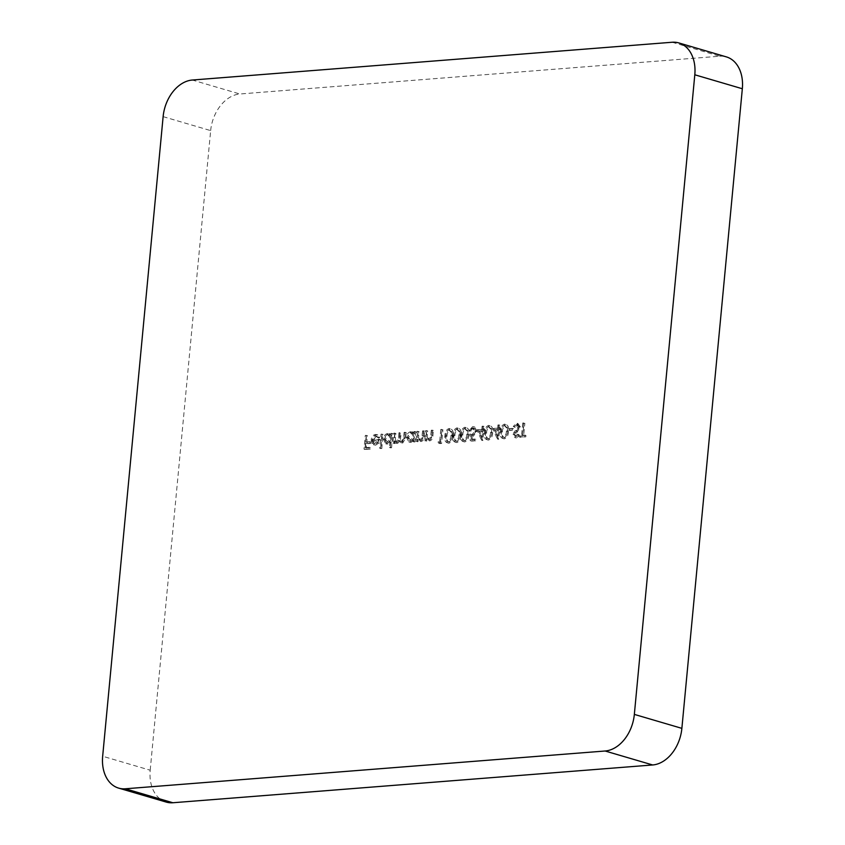 <?xml version="1.0" encoding="UTF-8"?>
<svg xmlns="http://www.w3.org/2000/svg" width="845" height="845" viewBox="0 0 845 845"><rect width="100%" height="100%" fill="white"/><g stroke="black" fill="none" stroke-linecap="round" stroke-linejoin="round"><path stroke-width="0.63" stroke-dasharray="4.22 3.17" d="M517.858 423.493L514.436 426.746L515.249 427.369L518.334 424.961L516.527 424.56L519.517 427.074L515.091 432.777L514.32 434.911L516.559 437.921L519.517 435.376L518.767 434.605L516.105 436.474L514.922 436.126L516.591 436.516L515.239 434.9L520.446 426.978L517.858 423.493L518.661 423.577L516.665 423.144L517.858 423.493M518.334 435.027L517.573 434.245L515.397 436.168L514.056 434.552L519.252 426.63L516.665 423.144L513.253 426.398L514.056 427.021L516.527 424.56L518.334 426.725L513.908 432.429L513.137 434.562L515.365 437.562L514.658 437.499L515.841 437.847L516.559 437.921L515.365 437.562L518.334 435.027L519.517 435.376M505.627 424.454C502.955 425.574 501.571 428.066 501.507 431.932C500.832 435.862 501.75 438.175 504.264 438.882C506.979 437.784 508.384 435.281 508.5 431.383C509.123 427.454 508.172 425.151 505.627 424.454L504.444 424.105L505.627 424.454M507.317 431.034C507.94 427.105 506.979 424.803 504.444 424.105C501.761 425.225 500.388 427.718 500.314 431.584C499.648 435.513 500.567 437.826 503.081 438.534L504.264 438.882L503.081 438.534C505.785 437.435 507.201 434.932 507.317 431.034L508.5 431.383M489.794 425.711C487.111 426.82 485.738 429.313 485.674 433.179C484.998 437.108 485.917 439.421 488.431 440.129C491.135 439.03 492.55 436.527 492.667 432.629C493.29 428.7 492.339 426.398 489.794 425.711L488.6 425.352L489.794 425.711M491.473 432.281C492.107 428.352 491.146 426.049 488.6 425.352C485.928 426.471 484.555 428.964 484.481 432.83C483.805 436.759 484.734 439.073 487.238 439.78L488.431 440.129L487.238 439.78C489.952 438.682 491.367 436.178 491.473 432.281L492.667 432.629M471.425 441.122L475.65 440.784L475.788 439.379L472.281 439.653L472.175 436.126L470.887 435.745L473.253 436.263L476.918 431.52L474.848 427.063L473.791 426.968L470.285 431.087L474.425 428.436L473.232 428.088L475.988 431.647L473.221 434.869L471.024 434.341L471.425 441.122L470.242 440.773L475.65 440.784M474.467 440.435L474.594 439.03L471.098 439.305L470.887 435.745L472.07 435.914L475.735 431.172L473.654 426.714L472.598 426.619L469.091 430.739L472.524 428.024L474.805 431.299L472.038 434.52L469.831 433.992L471.975 434.71L469.831 433.992L470.242 440.773M458.127 428.204C455.444 429.313 454.071 431.806 453.997 435.682C453.332 439.601 454.251 441.914 456.754 442.622C459.469 441.523 460.884 439.02 460.99 435.122C461.623 431.193 460.662 428.89 458.127 428.204L456.934 427.855L458.127 428.204M459.807 434.774C460.43 430.844 459.479 428.542 456.934 427.855C454.251 428.964 452.878 431.457 452.814 435.333C452.138 439.252 453.057 441.565 455.571 442.273L456.754 442.622L455.571 442.273C458.286 441.174 459.691 438.671 459.807 434.774L460.99 435.122M439.231 442.262L439.706 443.614L441.608 443.467L442.907 429.746L441.977 429.82L440.815 442.136L438.048 441.914L438.513 443.266L439.706 443.614M418.095 431.7L417.145 441.724L418.074 441.65L418.243 439.844L420.916 441.608C423.028 440.995 424.127 439.231 424.211 436.305L424.697 431.182L423.767 431.256L422.996 438.259L420.873 440.382L419.004 439.97L420.873 440.382L418.56 437.932L419.014 431.626L416.902 431.351L415.962 441.375L417.145 441.724M415.962 441.375L416.881 441.301L417.05 439.495L419.722 441.259C421.835 440.646 422.933 438.882 423.018 435.957L423.503 430.834L424.697 431.182M395.006 433.517L394.055 443.551L394.974 443.477L395.143 441.734L396.051 443.055L397.551 443.445L400.181 440.837L402.706 443.044L405.706 438.069L406.223 432.64L405.294 432.703L404.776 438.143L402.664 441.819L400.9 441.417L402.664 441.819C400.836 441.375 400.181 439.749 400.699 436.939L401.069 433.041L400.15 433.115L399.664 438.217L397.509 442.231L395.766 441.829L397.509 442.231C395.745 441.84 395.08 440.319 395.523 437.668L395.925 433.443L393.812 433.168L392.862 443.192L394.055 443.551M392.862 443.192L393.791 443.129L393.95 441.386L394.868 442.706L397.551 443.445L396.368 443.097L398.988 440.488L400.181 440.837M398.988 440.488L400.805 442.622L402.706 443.044L401.523 442.685L404.512 437.721L405.03 432.291L406.223 432.64M382.204 434.531L380.873 448.6L381.792 448.526L383.123 434.457L381.01 434.182L379.68 448.251L380.873 448.6M366.498 435.766L365.198 449.487L370.216 449.086L370.353 447.681L366.255 448.008L366.656 443.783L370.744 443.456L370.881 442.051L366.793 442.379L367.417 435.693L365.304 435.418L364.015 449.139L365.198 449.487M166.18 802.074A35.332 25.192 106.4 0 1 150.199 770.217L102.667 756.254M163.127 116.642L210.658 130.605L150.199 770.217M210.658 130.605A35.332 25.192 106.4 0 1 239.864 93.996L192.333 80.032M672.134 42.25L719.665 56.214L239.864 93.996M719.665 56.214A35.332 25.192 106.4 0 1 726.362 56.89M376.395 436.031L378.972 437.921L379.849 437.287L377.778 434.89L376.627 434.795C374.261 435.238 372.835 437.055 372.36 440.256L372.909 443.53L375.676 445.167L378.887 442.96L380.039 439.411L373.31 439.939L376.395 436.031M377.704 442.611L378.845 439.062L372.117 439.59L375.212 435.682L377.778 437.573L378.655 436.939L376.585 434.541L375.444 434.446C373.067 434.89 371.652 436.707 371.177 439.896L371.726 443.181L374.483 444.819L373.448 444.724L375.676 445.167L374.483 444.819L377.704 442.611L378.887 442.96M390.633 447.829L391.562 447.755L392.893 433.686L391.964 433.76L391.805 435.492L388.911 433.823C386.492 434.309 385.024 436.147 384.496 439.347L386.894 444.1L387.961 444.195L391.203 441.84L390.633 447.829L389.45 447.48L391.562 447.755M414.113 441.967L415.032 441.893L415.983 431.869L415.064 431.943L414.895 433.675L412.001 432.006C409.582 432.482 408.114 434.33 407.586 437.53L409.983 442.284L411.05 442.379L414.282 440.108L414.113 441.967L412.92 441.618L415.032 441.893M426.799 431.013L425.859 441.037L426.778 440.974L426.947 439.157L429.63 440.921C431.742 440.308 432.83 438.544 432.915 435.619L433.4 430.496L432.482 430.57L431.71 437.573L429.577 439.696L427.718 439.284L429.577 439.696L427.274 437.245L427.728 430.939L425.616 430.665L424.665 440.689L425.859 441.037M424.665 440.689L425.595 440.615L425.764 438.808L428.436 440.572C430.549 439.96 431.647 438.196 431.732 435.27L432.217 430.147L433.4 430.496M450.205 428.827C447.523 429.936 446.149 432.429 446.086 436.305C445.41 440.224 446.329 442.537 448.843 443.245C451.547 442.146 452.962 439.643 453.078 435.745C453.702 431.816 452.74 429.513 450.205 428.827L449.012 428.478L450.205 428.827M451.885 435.397C452.519 431.468 451.557 429.165 449.012 428.478C446.34 429.587 444.966 432.08 444.892 435.957C444.216 439.875 445.146 442.188 447.649 442.896L448.843 443.245L447.649 442.896C450.364 441.798 451.779 439.294 451.885 435.397L453.078 435.745M466.039 427.581C463.366 428.69 461.983 431.182 461.919 435.059C461.243 438.977 462.162 441.291 464.676 441.998C467.391 440.9 468.795 438.397 468.912 434.499C469.535 430.57 468.584 428.267 466.039 427.581L464.856 427.232L466.039 427.581M467.718 434.15C468.352 430.221 467.391 427.919 464.856 427.232C462.173 428.341 460.8 430.834 460.726 434.71C460.06 438.629 460.979 440.942 463.493 441.65L464.676 441.998L463.493 441.65C466.197 440.551 467.612 438.048 467.718 434.15L468.912 434.499M478.101 430.116L482.875 440.572L483.773 431.066L484.967 430.971L485.093 429.566L483.91 429.661L484.206 426.493L483.287 426.567L482.981 429.735L476.918 429.767L481.502 440.234L482.685 440.583M493.934 428.869L498.708 439.326L499.606 429.82L500.8 429.725L500.927 428.32L499.744 428.415L500.039 425.246L499.12 425.32L498.825 428.489L492.751 428.521L497.335 438.988L498.529 439.337M509.641 429.028L509.503 430.443L513.464 430.126L513.602 428.721L508.447 428.679L508.32 430.094L509.503 430.443M522.759 435.682L520.52 435.862L520.383 437.266L525.801 436.844L525.928 435.428L523.689 435.608L524.851 423.292L523.932 423.366L522.759 435.682L520.52 435.862M364.015 449.139L370.216 449.086M369.022 448.737L369.159 447.332L370.353 447.681M369.159 447.332L365.072 447.66L366.255 448.008M365.072 447.66L365.473 443.435L366.656 443.783M365.473 443.435L370.744 443.456M369.561 443.107L369.687 441.703L370.881 442.051M369.687 441.703L365.6 442.03L366.793 442.379M365.6 442.03L366.234 435.344L367.417 435.693M366.234 435.344L365.304 435.418M377.778 437.573L378.972 437.921M378.655 436.939L379.849 437.287M375.444 434.446L376.627 434.795M371.177 439.896L372.36 440.256M371.726 443.181L372.909 443.53M378.845 439.062L380.039 439.411M372.117 439.59L373.31 439.939M372.096 440.815L377.81 440.361L374.652 443.583L373.828 443.509L375.022 443.857L375.835 443.931L373.986 443.15L373.289 441.164L378.993 440.72L375.835 443.931L372.803 442.801L372.096 440.815L373.289 441.164M377.81 440.361L378.993 440.72M372.803 442.801L373.986 443.15M379.68 448.251L381.792 448.526M380.609 448.177L381.94 434.108L383.123 434.457M381.94 434.108L381.01 434.182M390.369 447.406L391.7 433.337L392.893 433.686M391.7 433.337L390.781 433.411L391.964 433.76M390.781 433.411L390.612 435.143L391.805 435.492M390.612 435.143L388.911 433.823M387.718 433.474C385.299 433.96 383.831 435.798 383.303 438.999L384.496 439.347M383.303 438.999L385.7 443.752L387.961 444.195M386.767 443.847L390.01 441.491L391.203 441.84M390.01 441.491L389.45 447.48M387.644 434.7L388.468 434.784L390.305 438.397L386.894 442.622L386.08 442.537L387.274 442.896L388.087 442.97L385.426 439.263L388.827 435.048L389.651 435.133L391.499 438.745L388.087 442.97L386.894 442.622L384.232 438.914L387.644 434.7L388.827 435.048M390.305 438.397L391.499 438.745M384.232 438.914L385.426 439.263M393.791 443.129L394.974 443.477M393.95 441.386L395.143 441.734M394.868 442.706L396.368 443.097L394.868 442.706M405.03 432.291L404.111 432.355L405.294 432.703M404.111 432.355L403.593 437.794L401.47 441.47C399.643 441.027 398.988 439.4 399.516 436.59L399.886 432.693L401.069 433.041M399.886 432.693L398.956 432.767L400.15 433.115M398.956 432.767L398.481 437.858L396.326 441.882C394.552 441.491 393.897 439.97 394.34 437.319L394.742 433.094L395.925 433.443M394.742 433.094L393.812 433.168M413.849 441.544L414.8 431.52L415.983 431.869M414.8 431.52L413.87 431.594L415.064 431.943M413.87 431.594L413.712 433.327L414.895 433.675M413.712 433.327L412.001 432.006M410.818 431.658C408.399 432.133 406.92 433.981 406.403 437.182L407.586 437.53M406.403 437.182L408.8 441.935L411.05 442.379M409.867 442.03L413.099 439.759L414.282 440.108M413.099 439.759L412.92 441.618M410.733 432.883L411.557 432.967L413.395 436.58L409.994 440.805L409.181 440.72L411.177 441.153L408.515 437.446L411.916 433.231L412.74 433.316L414.589 436.928L411.177 441.153L409.994 440.805L407.322 437.097L410.733 432.883L411.916 433.231M413.395 436.58L414.589 436.928M407.322 437.097L408.515 437.446M416.881 441.301L418.074 441.65M417.05 439.495L418.243 439.844M423.503 430.834L422.584 430.908L423.767 431.256M422.584 430.908L421.813 437.911L422.996 438.259M421.813 437.911L419.68 440.034L417.377 437.583L418.56 437.932M417.377 437.583L417.831 431.277L419.014 431.626M417.831 431.277L416.902 431.351M425.595 440.615L426.778 440.974M425.764 438.808L426.947 439.157M432.217 430.147L431.288 430.221L432.482 430.57M431.288 430.221L430.517 437.224L431.71 437.573M430.517 437.224L428.394 439.347L426.081 436.897L427.274 437.245M426.081 436.897L426.535 430.591L427.728 430.939M426.535 430.591L425.616 430.665M438.513 443.266L441.608 443.467M440.414 443.118L441.713 429.397L442.907 429.746M441.713 429.397L440.794 429.471L441.977 429.82M440.794 429.471L439.632 441.787L440.815 442.136M439.632 441.787L438.048 441.914M444.892 435.957L446.086 436.305M450.966 435.481C450.913 438.492 449.867 440.488 447.818 441.491L449.001 441.84C447.1 441.164 446.435 439.294 447.005 436.231C447.005 433.221 448.04 431.214 450.1 430.232L448.917 429.883L450.903 432.059L450.966 435.481L452.149 435.83C452.096 438.84 451.05 440.837 449.001 441.84L447.818 441.491C445.906 440.815 445.241 438.946 445.822 435.883C445.822 432.872 446.847 430.865 448.917 429.883L452.086 432.408L452.149 435.83M450.903 432.059L452.086 432.408M452.814 435.333L453.997 435.682M458.877 434.858C458.835 437.868 457.779 439.865 455.73 440.868L456.923 441.217C455.011 440.541 454.346 438.671 454.927 435.608C454.927 432.598 455.962 430.591 458.022 429.609L456.828 429.26L458.814 431.436L458.877 434.858L460.071 435.207C460.018 438.217 458.972 440.213 456.923 441.217L455.73 440.868C453.828 440.192 453.163 438.323 453.733 435.259C453.733 432.249 454.768 430.242 456.828 429.26L460.007 431.784L460.071 435.207M458.814 431.436L460.007 431.784M460.726 434.71L461.919 435.059M466.799 434.235C466.746 437.245 465.701 439.242 463.651 440.245L464.845 440.594C462.933 439.918 462.268 438.048 462.838 434.985C462.838 431.975 463.873 429.968 465.933 428.985L464.75 428.637L466.736 430.813L466.799 434.235L467.982 434.583C467.94 437.594 466.884 439.59 464.845 440.594L463.651 440.245C461.75 439.569 461.074 437.699 461.655 434.636C461.655 431.615 462.69 429.619 464.75 428.637L467.919 431.161L467.982 434.583M466.736 430.813L467.919 431.161M474.594 439.03L475.788 439.379M471.098 439.305L472.281 439.653M472.07 435.914L473.253 436.263M475.735 431.172L476.918 431.52M472.598 426.619L473.791 426.968M469.091 430.739L470.285 431.087M470.021 430.665L471.204 431.013M474.805 431.299L475.988 431.647M472.038 434.52L473.221 434.869M481.502 440.234L482.875 440.572M481.692 440.224L482.59 430.718L483.773 431.066M482.59 430.718L484.967 430.971M483.773 430.623L483.91 429.218L485.093 429.566M483.91 429.218L482.717 429.313L483.91 429.661M482.717 429.313L483.023 426.144L484.206 426.493M483.023 426.144L482.094 426.218L483.287 426.567M482.094 426.218L481.798 429.387L482.981 429.735M481.798 429.387L476.918 429.767M478.597 431.034L481.661 430.792L481.101 436.749L478.597 431.034L482.854 431.14L482.284 437.097L479.78 431.383M481.661 430.792L482.854 431.14M481.101 436.749L482.284 437.097M484.481 432.83L485.674 433.179M490.554 432.365C490.501 435.365 489.456 437.372 487.407 438.375L488.59 438.724C486.688 438.048 486.023 436.178 486.593 433.115C486.593 430.094 487.628 428.098 489.688 427.116L488.505 426.757L490.491 428.943L490.554 432.365L491.737 432.714C491.695 435.724 490.639 437.721 488.59 438.724L487.407 438.375C485.495 437.699 484.829 435.83 485.41 432.767C485.41 429.746 486.435 427.75 488.505 426.757L491.674 429.292L491.737 432.714M490.491 428.943L491.674 429.292M497.335 438.988L498.708 439.326M497.525 438.967L498.423 429.471L499.606 429.82M498.423 429.471L500.8 429.725M499.606 429.376L499.744 427.971L500.927 428.32M499.744 427.971L498.55 428.066L499.744 428.415M498.55 428.066L498.856 424.898L500.039 425.246M498.856 424.898L497.927 424.972L499.12 425.32M497.927 424.972L497.631 428.14L498.825 428.489M497.631 428.14L492.751 428.521M494.431 429.788L497.494 429.545L496.934 435.502L494.431 429.788L498.687 429.894L498.127 435.851L495.614 430.137M497.494 429.545L498.687 429.894M496.934 435.502L498.127 435.851M500.314 431.584L501.507 431.932M506.387 431.119C506.335 434.119 505.289 436.126 503.24 437.129L504.433 437.478C502.521 436.802 501.856 434.932 502.426 431.869C502.426 428.848 503.462 426.852 505.532 425.859L504.338 425.51L506.324 427.697L506.387 431.119L507.581 431.468C507.528 434.467 506.472 436.474 504.433 437.478L503.24 437.129C501.338 436.453 500.673 434.583 501.243 431.52C501.243 428.499 502.279 426.503 504.338 425.51L507.518 428.045L507.581 431.468M506.324 427.697L507.518 428.045M508.32 430.094L513.464 430.126M512.281 429.778L512.408 428.373L513.602 428.721M512.408 428.373L508.447 428.679M513.253 426.398L514.436 426.746M514.056 427.021L515.249 427.369M518.334 426.725L519.517 427.074M517.837 428.098L519.02 428.447M513.908 432.429L515.091 432.777M513.137 434.562L514.32 434.911M517.573 434.245L518.767 434.605M514.056 434.552L515.239 434.9M514.901 432.724L516.084 433.073M516.411 431.246L517.605 431.594M519.252 426.63L520.446 426.978M519.337 435.513L519.2 436.918L520.383 437.266M519.2 436.918L525.801 436.844M524.608 436.495L524.745 435.08L525.928 435.428M524.745 435.08L522.495 435.259L523.689 435.608M522.495 435.259L523.668 422.944L524.851 423.292M523.668 422.944L522.738 423.018L523.932 423.366M522.738 423.018L521.576 435.333M404.512 437.721L405.706 438.069M403.593 437.794L404.776 438.143M399.516 436.59L400.699 436.939M398.481 437.858L399.664 438.217M394.34 437.319L395.523 437.668M423.018 435.957L424.211 436.305M422.13 435.619L423.324 435.967M417.483 434.9L418.676 435.249M431.732 435.27L432.915 435.619M430.844 434.932L432.027 435.281M426.197 434.214L427.38 434.562M445.822 435.883L447.005 436.231M453.733 435.259L454.927 435.608M461.655 434.636L462.838 434.985M485.41 432.767L486.593 433.115M501.243 431.52L502.426 431.869M515.767 430.432L516.96 430.781M377.778 434.89L376.585 434.541M390.02 433.929L388.827 433.58M386.894 444.1L385.7 443.752M389.651 435.133L388.468 434.784M396.685 443.361L395.502 443.012M413.11 432.112L411.927 431.763M409.983 442.284L408.8 441.935M412.74 433.316L411.557 432.967M474.848 427.063L473.654 426.714"/><path stroke-width="1.27" d="M125.335 788.786L172.866 802.75L652.667 764.968L605.136 751.004A35.332 25.192 -73.6 0 0 634.341 714.395L694.801 74.782A35.332 25.192 -73.6 0 0 678.82 42.926A35.332 25.192 -73.6 0 0 672.134 42.25L192.333 80.032A35.332 25.192 -73.6 0 0 163.127 116.642L102.667 756.254A35.332 25.192 -73.6 0 0 118.638 788.11A35.332 25.192 -73.6 0 0 125.335 788.786L605.136 751.004M172.866 802.75A35.332 25.192 106.4 0 1 166.18 802.074L118.638 788.11M678.82 42.926L726.362 56.89A35.332 25.192 106.4 0 1 742.332 88.746L694.801 74.782M634.341 714.395L681.873 728.358L742.332 88.746M681.873 728.358A35.332 25.192 106.4 0 1 652.667 764.968"/></g></svg>
